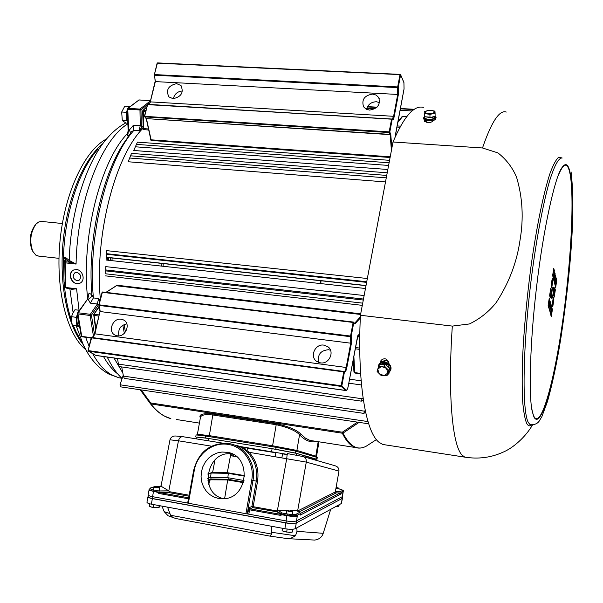 <?xml version="1.0" encoding="UTF-8"?>
<svg xmlns="http://www.w3.org/2000/svg" width="603" height="603" viewBox="0 0 603 603"><rect width="100%" height="100%" fill="white"/><g stroke="black" fill="none" stroke-linecap="round" stroke-linejoin="round"><path stroke-width="0.9" d="M286.749 458.431L287.224 453.554L303 456.539C305.412 457.21 306.512 459.064 306.279 462.094L249.114 452.303C256.358 460.338 259.162 470.023 257.526 481.352L253.17 506.678L277.297 510.997M303.904 456.795L334.929 465.712C337.763 466.556 339.112 468.343 338.969 471.079L306.271 462.132M287.277 510.432L278.247 510.334L282.016 513.017L281.058 514.615L286.945 515.678C291.769 516.477 295.191 516.763 297.219 516.53L296.488 520.902C294.377 521.663 290.902 521.67 286.063 520.917L247.554 513.952L249.182 507.673L251.896 506.467L256.267 481.126C257.858 470.136 255.137 460.737 248.112 452.943C243.68 448.285 239.037 445.64 234.183 444.991M218.648 498.508L223.592 498.771C248.489 498.274 251.843 455.815 227.497 452.348L221.964 452.024L217.155 452.981L212.64 455.046L208.63 458.122L205.329 462.049L202.894 466.632L201.447 471.652L201.055 476.86L201.756 482.001L203.497 486.825L206.211 491.076L209.769 494.55L213.982 497.076L218.648 498.508M232.818 454.21L232.554 454.165C206.686 448.775 197.89 494.256 224.12 498.726M159.87 492.628L168.403 492.508L169.375 492.01L158.996 492.154L158.679 493.427L159.87 492.628L188.709 497.814M211.457 446.167L178.465 440.793L168.81 490.857L169.375 492.01M187.759 503.075L152.567 496.684C149.77 496.163 148.3 495.538 148.157 494.807L148.994 490.292L158.943 492.643M234.944 445.112C239.783 445.911 244.509 448.308 249.114 452.303L248.112 452.943M239.843 446.484L287.284 454.383M161.483 486.583L154.579 486.644L150.509 487.97M154.775 486.666L150.84 487.963C149.408 488.626 150.479 489.319 154.067 490.058L153.546 491.181L158.996 492.154L159.086 490.963L168.765 490.827L161.657 486.583M178.465 440.793L169.993 439.821C170.837 437.1 172.812 435.826 175.91 436.007L182.37 436.662M160.926 486.568L169.986 439.836M280.704 514.367L277.161 511.826L252.732 507.628L250.019 508.849L280.704 514.367L281.043 515.475L249.582 509.806L248.828 514.155M300.49 513.394L340.1 492.983L336.323 492.877L298.952 511.924M306.271 462.147L297.618 511.005L335.313 491.935L336.323 492.877M338.961 471.131L335.313 491.935M277.32 510.96L286.742 458.468M282.016 513.017L287.443 513.99C291.679 514.653 294.701 514.66 296.503 514.02L299.525 512.475L300.49 513.59L300.332 515.09L341.094 493.917L341.245 492.568L340.243 491.633L342.187 490.638C342.896 490.111 341.818 489.523 338.946 488.882C342.572 489.855 344.004 490.684 343.258 491.347L341.245 492.568M296.488 520.902L342.429 496.608L296.616 520.834L296.397 522.854C294.339 523.615 290.887 523.615 286.033 522.846L152.604 498.553C149.732 497.995 148.248 497.377 148.15 496.699L148.3 495.191M281.058 514.615L281.043 515.475M343.25 491.37L342.429 496.608L342.956 491.679L342.187 490.638M207.854 474.124L211.073 473.031L210.62 477.403L207.688 478.428L210.62 477.403L227.859 477.719L244.019 480.493M211.073 473.031L228.303 473.37L244.66 476.151M228.303 473.37L227.859 477.719M277.229 511.238L276.076 511.819M223.057 443.19L182.958 436.715C180.749 436.572 179.249 437.914 178.473 440.755M207.877 473.92L212.64 472.307L227.301 472.669L244.682 475.624M227.301 472.669L230.791 453.961M214.985 459.833L212.64 472.307M335.374 491.49L340.243 491.633M340.1 492.983L341.094 493.917M299.525 512.475L296.684 510.537L290.149 510.47M296.684 510.537L299.955 512.61M286.063 520.917L286.998 515.166L281.111 514.11L277.214 511.329L277.161 511.826M277.214 511.329L278.247 510.334M196.57 438.916L196.91 437.054L208.826 438.517L272.096 448.685L296.412 453.343L315.346 458.838L316.078 459.147L315.897 460.247M244.946 449.114L245.21 447.577L240.695 446.627L275.835 452.77L247.449 448.18L245.248 447.358M287.269 454.624L282.558 453.863L287.269 454.624M247.034 450.584L247.449 448.18M194.279 470.43L188.362 503.249L245.934 513.703L251.722 480.259C254.933 463.564 243.567 446.522 228.205 444.426C212.949 441.637 196.925 453.991 194.279 470.43L193.736 470.34C198.726 451.851 210.138 442.873 227.957 443.416L228.725 443.529C244.569 445.685 256.305 463.255 252.996 480.485L247.215 513.914L245.934 513.703M188.362 503.249L187.827 503.128M251.896 506.467L252.732 507.628L253.17 506.678L251.896 506.467M316.04 459.396L295.266 453.011L275.79 449.28L205.284 437.951L196.887 437.183M275.79 449.28L276.121 447.328L205.631 436.037L205.284 437.951M276.121 447.328L295.598 451.074L295.266 453.011M316.371 459.132L316.673 457.3L295.598 451.074M316.673 457.3L317.253 457.556L316.952 459.373M196.111 434.899L205.631 436.037M233.843 454.783L233.632 455.981L231.168 455.732L236.836 456.923M231.281 453.999L231.002 455.604M236.527 456.667L233.632 455.981M236.602 456.727L231.168 455.732M342.723 496.292L342.233 498.402L296.397 522.854M211.042 477.41L210.877 479.001L207.831 480.078L210.877 479.001L228.092 479.302L243.62 481.978M342.723 496.269L342.233 498.402M228.092 479.302L228.251 477.787M243.408 482.649L227.519 479.913L210.96 479.815L207.937 480.885M227.587 479.295L227.519 479.913L210.96 479.815M167.559 507.146L170.589 515.271L271.667 534.1L271.546 526.268M342.481 498.199L341.366 503.513L342.187 498.425L296.277 522.922L295.319 528.673C293.194 529.464 289.719 529.479 284.88 528.718L285.845 522.944C290.684 523.698 294.158 523.69 296.277 522.922M341.366 503.513L295.319 528.673M148.18 496.427L147.961 496.744C148.104 497.483 149.574 498.108 152.371 498.636L151.353 504.161L284.88 528.718M152.371 498.636L285.845 522.944M151.353 504.161C148.549 503.633 147.079 502.992 146.944 502.246L147.961 496.744M171.471 517.012L168.056 515.761L164.197 511.645L161.936 506.105M296.842 527.836L297.008 531.333L323.223 533.308L330.723 509.324M271.945 532.328L295.493 535.773L297.008 531.333M323.223 533.308L322.929 534.145C321.497 537.537 318.753 539.512 314.676 540.069L287.737 538.66M269.858 536.097L271.667 534.1M295.493 535.773L289.968 538.758M175.752 518.512L172.842 517.434L170.589 515.271M211.472 479.634L211.532 479.016M209.55 480.32L208.819 484.571M224.61 498.673L227.708 479.943M292.365 511.193L292.636 511.683L286.726 510.764M292.365 511.336L286.93 510.605C288.279 511.532 290.096 511.774 292.365 511.336M287.081 529.05L286.764 532.065L284.405 531.695L282.114 530.761L282.377 528.258M292.508 529.246L292.199 532.132L286.764 532.065M293.133 529.193L292.199 532.132M283.395 531.349L289.455 532.381L291.618 532.23M338.743 488.046L338.992 488.438L335.946 488.543M336.007 488.234L338.75 488.136L336.157 487.352M338.863 504.884L338.682 506.543L335.539 506.701L338.321 506.603M339.248 504.673L338.682 506.543M159.418 487.428L159.622 487.948L153.908 487.186M159.365 487.616L154.225 486.93C155.122 487.744 156.833 487.978 159.365 487.616M153.78 504.613L153.494 507.432L151.428 507.115L149.416 506.256L149.665 503.791M159.154 505.6L158.958 507.545L153.494 507.432M160.368 505.819L158.958 507.545M150.795 506.904L156.2 507.764L158.988 507.545M93.669 314.917L94.068 315.437L94.309 314.284L99.163 314.902M145.564 111.359L142.67 111.088L143.228 128.183L142.625 128.62C114.841 156.772 94.46 235.901 100.377 299.427C94.483 236.082 114.728 157.164 142.414 128.854L143.22 127.987L142.625 128.62L143.499 129.645L143.318 127.828M114.005 358.024L122.846 373.016L114.005 358.024M360.707 313.824L116.635 285.181L115.829 286.041M106.068 260.014L106.723 250.652L106.068 260.014L365.463 288.505M105.691 273.566L105.774 266.624L105.872 270.898L363.292 300.053M150.856 139.677L151.029 140.454L390.088 157.496M150.335 403.641L150.825 403.935C155.212 409.55 159.855 413.643 164.747 416.221L170.868 418.64C163.541 416.711 156.712 411.728 150.388 403.709L140.205 389.764L150.335 403.641L150.727 402.97L342.308 432.208L357.443 422.13M108.638 260.3L108.789 257.639M111.97 260.662L112.128 258.001M161.74 266.127L161.906 263.428M163.066 266.277L163.232 263.571M320.125 283.531L320.351 280.697M320.804 283.598L321.03 280.772M359.094 422.379L343.001 433.097C349.815 446.529 357.564 450.893 366.24 446.19L369.413 444.14M358.989 448.112L355.348 447.509L351.285 445.323C348.067 442.904 345.082 438.871 342.331 433.218L342.308 432.208L343.001 433.097L342.331 433.218L150.825 403.935L150.727 402.97L141.192 389.915M200.369 417.894C198.515 414.389 202.714 413.1 212.957 414.035L276.151 423.713C288.302 426.366 296.48 429.758 300.678 433.911L305.442 438.17L310.032 440.416L314.344 441.095M316.877 441.486C310.764 442.904 304.99 440.635 299.548 434.695C295.56 430.61 287.782 427.286 276.204 424.708L272.601 445.76L296.902 450.441L316.53 456.403L318.949 441.811M276.151 423.713L276.204 424.708L213.04 415.022C205.48 414.148 201.296 414.887 200.49 417.238L200.475 417.291M363.375 400.053L361.37 401.138L362.049 398.734L118.422 364.137L117.517 358.514M119.16 366.549L118.422 364.137M363.051 397.844L362.049 398.734M365.622 412.316L363.82 413.387L364.506 411.178L123.427 376.099L121.7 366.933M124.263 378.352L123.427 376.099M365.23 410.462L364.506 411.178M123.253 375.172L120.02 384.789L120.396 386.794M120.02 384.789L367.996 421.587M385.498 181.94L128.175 161.762L131.499 153.418L387.216 172.79M387.835 169.488L133.73 150.486L137.439 142.142L389.561 160.323M105.698 273.574L105.872 270.898M397.942 121.489L402.608 116.469L397.746 122.515M353.863 356.245L354.715 372.609L354.006 371.855M358.996 334.446L356.863 340.28M146.514 107.402L142.768 110.733M142.934 110.394L142.768 111.02M93.638 314.751L99.736 306.128M182.483 91C177.599 91.355 174.553 93.925 173.332 98.719M379.528 102.555L376.393 101.749C371.177 101.967 367.883 104.5 366.518 109.347M176.619 83.629L180.923 85.52C183.99 92.432 181.375 96.827 173.076 98.704L168.9 96.902C165.689 89.998 168.267 85.573 176.619 83.629M372.624 94.068L376.197 95.086L378.722 97.55C380.697 104.628 377.621 108.811 369.518 110.093L366.051 109.105L363.564 106.776C361.408 99.668 364.423 95.432 372.624 94.068M154.451 74.606L157.112 63.262L154.368 74.682L155.355 81.601L397.724 94.445L397.679 87.623L398.281 87.194L398.334 94.701L397.724 94.445L393.601 116.311L150.501 101.884L149.152 104.425M398.334 94.701L394.204 116.56C393.593 119.409 392.907 120.412 392.161 119.575L391.701 119.017L147.441 104.621L144.449 116.251M150.84 139.715L146.295 118.851M391.649 119.047L147.667 104.342L144.652 116.236L146.484 118.897L151.119 139.813L146.22 118.648M91.671 337.476L91.219 337.831M323.901 345.127C315.075 343.552 309.301 356.818 316.824 361.476L320.464 362.87C329.148 364.468 335.042 351.549 327.859 346.725L323.901 345.127M121.218 319.221C112.761 317.691 107.379 331.816 115.173 335.162L117.314 335.811C125.695 337.371 131.16 323.427 123.555 319.952L121.218 319.221M330.527 350.237L328.545 349.725C320.525 350.433 317.268 354.677 318.776 362.463M126.834 323.841C120.434 325.401 117.796 329.404 118.919 335.848M93.186 337.122L94.905 333.828L346.838 367.574C346.152 370.785 345.353 372.292 344.434 372.089L343.989 371.471L343.77 371.893L91.43 337.846L88.151 350.599M99.141 304.854L102.08 292.349L99.065 304.884L100.241 311.563L350.75 343.197L350.569 336.708L351.202 336.263L351.398 343.401L346.838 367.574M116.01 286.026L106.083 292.38M141.532 125.605L140.258 125.703L138.992 130.685L141.404 127.942L142.414 128.854L138.992 130.685L133.874 130.331L133.429 125.251L140.258 125.703L139.956 109.075L140.951 110.002L141.404 127.942L143.16 126.102M93.51 336.512L90.111 315.475L91.452 315.181L90.352 314.314L97.354 304.018L90.367 303.151L93.367 297.927L98.591 298.568L100.045 300.829M133.874 130.331L130.843 133.896L127.203 136.014L127.783 134.19M88.128 297.279L89.071 293.073L91.875 294.822L93.359 297.483C87.804 236.007 106.874 160.029 133.708 130.565M122.138 378.48C116.959 373.815 112.286 367.257 108.118 358.815L107.289 357.074M64.174 282.408L65.335 287.345L66.074 288.106L65.817 287.488L76.581 288.777L71.636 289.38L70.054 288.618M110.311 260.481L110.462 257.82M64.001 281.744L63.473 257.391L65.817 257.707L69.224 260.428L76.068 264.061L68.297 261.37L64.898 258.634L65.719 261.792L70.212 262.297L71.026 261.31M76.656 269.518L73.596 270.031C67.453 272.933 70.83 283.139 76.95 283.681L80.086 283.146C85.875 280.274 82.649 270.061 76.656 269.518M74.041 269.843L73.77 269.963C68.079 272.383 70.739 283.206 77.101 283.621L79.837 283.259M76.867 272.292L75.036 272.601C72.096 275.94 72.767 278.669 77.048 280.794L78.925 280.47C81.827 277.116 81.141 274.395 76.867 272.292M107.326 260.149L107.477 257.496M85.739 349.627C66.903 334.567 55.25 289.334 60.021 240.868C64.702 192.402 85 149.951 106.58 138.946M93.359 297.483L93.367 297.927M127.874 123.803C101.296 139.768 77.063 201.96 76.068 264.061L65.245 262.848L65.719 261.792L64.755 262.72L65.245 262.848L65.817 287.488L65.328 287.269L64.755 262.72L63.473 257.662L64.054 282.031C65.245 296.405 67.717 309.181 71.471 320.344M71.478 288.784L66.322 288.128L76.581 288.777L79.023 310.244M65.817 257.707L64.898 258.634L63.428 257.632M71.636 289.38L71.282 288.762M98.063 149.145C79.234 169.247 64.581 213.741 63.473 257.391L63.488 257.541M90.367 303.151L87.834 298.786L78.164 312.761L90.352 314.314L90.111 315.475L77.915 313.914L81.752 336.384L91.241 337.665M128.251 130.406L129.381 129.969L133.429 125.251M88.287 299.344L90.872 297.49L91.875 294.822C86.779 235.517 105.012 162.878 130.843 133.896L129.381 129.969M87.239 298.998L89.071 293.073L87.834 298.786L77.576 312.942L78.164 312.761L77.915 313.914L77.403 313.635L81.239 336.067L82.038 336.798L91.106 338.027M128.658 130.617L127.203 136.014L128.145 130.489L127.278 109.233L127.791 109.362L128.658 130.617M99.548 302.902L98.591 298.568L97.354 304.018L98.447 304.877L91.452 315.181L94.475 334.386M81.345 335.72L82.159 336.798M127.55 108.532L127.278 109.233L128.07 108.344L127.791 109.362L140.951 110.002L147.177 104.643M128.062 133.497L127.723 134.424M127.587 108.495L138.999 99.97L128.07 108.344L139.956 109.075L150.494 100.799M120.216 327.715L120.879 326.849M78.827 326.027C76.31 323.962 75.88 320.178 77.538 314.676M77.508 314.449L76.099 317.299L76.867 325.62L72.285 325.017L71.508 320.819L71.501 316.703L72.857 313.161L74.976 309.731L79.415 310.296M76.099 317.299L71.501 316.703M79.362 326.645L72.285 325.017M76.867 325.62L79.212 326.313M127.753 120.984C126.253 117.939 126.11 114.427 127.323 110.447M127.308 110.115L126.155 112.286L126.766 120.826L122.296 120.532L121.678 112.007L124.813 106.136L129.276 106.407L128.741 107.417M126.155 112.286L121.678 112.007M127.851 123.231L126.027 123.11L122.296 120.532M126.766 120.826L127.776 121.535M77.651 315.535C76.385 320.585 76.837 324.128 79.016 326.148L79.174 326.238M127.369 111.585L127.723 120.246M78.239 319.756L79.355 326.592M62.365 223.509L41.117 221.399L38.539 222.07L36.052 224.06C30.414 232.276 29.321 241.358 32.773 251.315L35.856 255.152L38.607 256.079M32.622 251.036L32.004 249.921C28.884 240.951 29.871 232.758 34.959 225.356L35.487 224.731M388.709 361.649L385.536 360.421L381.104 361.664M425.68 120.592L424.896 121.753M423.336 107.379C414.065 104.96 403.957 116.507 393.005 141.999L482.498 147.976L497.935 152.898C506.294 159.441 512.512 167.574 516.583 177.29C522.635 197.528 523.766 218.61 519.974 240.529C516.816 262.418 508.894 283.101 496.201 302.578C488.927 311.683 480.003 318.806 469.428 323.954L452.325 326.095L360.428 315.271C357.119 382.49 365.704 432.185 378.978 442.248L382.784 444.479L386.191 445.006M389.01 363.865L388.995 362.991C387.118 358.446 384.45 357.579 380.99 360.406L380.666 362.561M387.458 374.878L388.95 373.521L389.236 372.217M553.32 287.367L553.185 287.118C552.491 286.448 551.127 296.57 551.7 298.153L551.828 298.387C552.521 299.035 553.878 289.003 553.32 287.367M424.904 120.253L424.497 121.113L427.64 122.537C430.075 122.597 431.748 122.145 432.668 121.18L432.969 120.721M387.887 374.041L389.108 373.114M381.262 359.976L381.119 362.305M552.838 280.44L552.265 278.292L551.157 285.287L551.715 288.015L552.838 280.44L551.903 280.342M554.33 270.559L553.765 268.365L552.665 275.322L553.207 278.104L554.33 270.559L553.396 270.468M554.496 271.945L553.479 279.136L554.044 281.254L555.152 273.762L554.496 271.945M549.68 310.53L550.705 303.309L550.117 301.296L549.016 308.299L549.461 310.507M549.838 300.317L549.243 298.274L548.135 305.322L548.7 307.945L549.838 300.317L548.903 300.211M551.346 290.36L550.758 288.264L549.65 295.282L550.207 297.957L551.346 290.36L550.411 290.262M552.182 304.884L552.747 306.844L553.825 300.008L553.298 297.415L552.182 304.884M550.712 314.706L551.285 316.613L552.363 309.754L551.82 307.198L550.712 314.706M550.539 313.417L551.557 306.249L550.976 304.274L549.883 311.223L550.32 313.394M555.318 275.141L554.3 282.272L554.858 284.36L555.936 277.538L555.318 275.141M555.122 285.362L555.665 287.42L556.727 280.636L556.222 277.945L555.122 285.362M553.652 295.108L554.21 297.113L555.28 290.307L554.76 287.661L553.652 295.108M393.005 141.999L360.428 315.271M378.511 366.609L377.116 371.516L381.488 375.82L384.292 375.684L387.269 375.232L388.701 370.325L384.315 365.998L378.511 366.609L379.475 364.815L385.257 364.212L384.315 365.998M385.257 364.212L389.636 368.523L388.701 370.325M389.636 368.523L387.269 375.232M381.322 366.458L386.425 368.32L387.902 372.94L384.292 375.684L379.219 373.822L377.727 369.224L381.322 366.458M430.06 117.532L433.768 116.65M426.012 116.899L429.894 117.54M435.087 113.183L435.102 116.341L429.977 117.555L424.731 116.688L424.708 113.537L429.954 114.397L435.087 113.183L434.944 111.133L430.376 110.281M429.977 117.555L429.954 114.397M434.974 116.371L434.974 117.366L432.517 118.979C428.318 119.613 425.733 119.19 424.761 117.706L424.708 113.537M429.246 110.311L424.61 111.487M424.655 112.233L427.158 110.613L432.321 110.439L435.012 111.879L432.524 113.515L427.323 113.688L424.655 112.233M434.673 116.439L432.509 117.419L425.1 116.748M381.149 364.642L384.036 364.34M386.124 365.064L388.581 367.483M380.229 364.74C382.573 362.802 385.174 362.968 388.015 365.237L389.606 368.501M389.613 368.606L389.191 370.468M378.239 367.491L378.699 364.943C381.33 361.694 384.684 361.596 388.784 364.649C390.676 366.684 391.174 368.772 390.262 370.898L388.385 372.812M390.556 370.325L390.608 370.227C391.52 368.101 391.023 366.021 389.131 363.986C385.038 360.933 381.684 361.031 379.053 364.28L378.759 364.83M435.102 116.243L436.075 117.336L433.09 119.296C427.987 120.065 424.844 119.552 423.668 117.743L424.723 116.469M423.675 118.836L424.308 119.801C426.494 120.932 429.419 121.15 433.097 120.464L435.547 119.432L436.075 117.412M435.336 119.62L432.879 120.736L424.361 119.846M257.526 481.352L251.722 480.259M188.995 496.201L168.403 492.508M169.383 491.679L189.176 495.221M187.669 503.053L188.438 498.787L158.679 493.427M148.994 490.307L149.084 489.365C149.182 490.028 150.667 490.631 153.546 491.181L152.567 496.684M188.528 498.809L188.649 498.138M161.039 485.973L159.184 486.591M300.49 513.59L297.362 515.203L297.219 516.53M154.067 490.058L159.086 490.963M296.503 514.02L297.362 515.203C295.304 515.942 291.852 515.927 286.998 515.166L287.443 513.99M150.84 487.963L149.084 489.365M249.182 507.673L250.019 508.849L249.582 509.806L248.3 509.595M208.826 438.517L208.412 440.831M272.096 448.685L271.599 451.617M296.412 453.343L296.096 455.235M315.346 458.838L315.15 460.036M251.639 448.858L251.715 448.406M152.604 498.553L152.793 496.721M286.033 522.846L286.229 520.947M164.197 511.645L169.684 513.5M98.892 316.055L94.068 315.437L95.922 328.416M124.339 333.271L122.793 325.205M124.052 324.527L125.447 331.974M148.7 129.999L143.499 129.645M106.723 250.652L367.34 278.511M362.297 305.352L105.585 275.873M105.774 266.624L364.144 295.538M349.559 379.204L361.152 380.795M150.539 139.836L150.795 139.459M199.427 423.11L176.558 419.53M296.179 451.248L296.902 450.441L299.548 434.695L300.678 433.911M318.188 441.69L315.806 456.079L315.12 456.84M212.957 414.035L209.339 435.652L272.601 445.76L272.669 446.77M200.467 417.336L197.415 434.228L209.339 435.652L209.437 436.647M366.752 108.367L374.81 108.826M400.045 110.281L412.068 110.967M361.529 384.97L348.805 383.214M130.444 155.8L386.719 175.413M129.668 158.031L386.267 177.847M366.737 281.744L106.595 253.69M106.693 254.285L366.616 282.37M106.482 257.24L366.029 285.521L106.482 257.24M106.339 257.368L365.998 285.671L106.339 257.368M136.301 144.373L389.093 162.78M135.396 146.8L388.596 165.441M105.819 273.815L362.712 303.151L105.819 273.815M363.481 299.05L105.774 269.94M402.744 116.477L406.686 116.711M397.106 125.937L400.55 126.148M399.955 127.225L396.902 127.037M360.617 373.4L354.715 372.609L354.933 373.031M359.765 349.378L355.265 348.798M355.499 347.547L359.75 348.089M359.81 334.477L359.328 334.416L359.471 333.896M148.466 128.967L143.763 128.65L143.25 110.666L143.476 110.198L145.805 110.341M395.53 134.213L404.04 88.92L403.927 82.649L400.603 74.893L398.281 87.194L397.671 86.938L397.679 87.623L154.722 75.224L154.654 74.584L397.671 86.938L400 74.629L157.398 63.164L154.368 74.682L155.355 81.601L150.253 102.065M157.587 62.9L157.112 63.262L157.609 62.9L400.075 74.388M392.146 119.356L393.601 116.311L394.204 116.56M155.144 81.631L154.654 75.217M149.009 104.417L150.215 101.967L155.069 81.699L150.29 101.899M147.645 104.334L144.366 116.319L389.176 131.861L391.543 119.326L392.161 119.575L389.787 132.11L390.721 134.002L390.126 134.446L389.191 132.562L144.735 116.892L144.366 116.319L146.122 118.557M391.875 148.006L390.721 134.002M395.568 136.067L395.553 134.107M400 74.629L400.603 74.893L400 74.629M400.565 74.621L157.609 62.9M403.754 82.234L403.927 82.649M390.812 134.424L146.152 118.595L390.171 134.657L391.415 150.464M389.176 131.861L389.191 132.562L389.787 132.11L389.176 131.861M151.029 140.454L151.119 139.813L390.216 156.803M94.694 333.821L99.962 311.593L94.905 333.828L92.274 337.552M100.03 311.555L99.729 305.811M344.17 371.531C344.961 371.418 345.632 370.031 346.182 367.378L350.75 343.197L351.398 343.401M91.746 337.476L343.959 371.471L91.731 337.476L88.083 350.622L95.455 355.227M350.569 336.708L99.435 305.472L99.352 304.862L350.554 336.052L350.569 336.708M345.858 390.54L341.185 386.425L88.468 351.232L95.711 355.371L345.534 390.412L346.152 389.96C346.913 390.314 347.599 389.101 348.202 386.304L357.571 336.391M348.202 386.304L348.217 386.335C347.547 389.38 346.71 390.774 345.715 390.525L96.246 355.529M91.709 337.469L91.143 337.861L88.083 350.622L88.468 351.232L88.362 350.614L341.147 385.769L343.77 371.893L344.434 372.089L341.811 385.965L346.152 389.96M353.705 322.288L354.873 323.932L353.773 322.658L351.202 336.263L350.554 336.052L353.124 322.447L102.359 292.319L99.065 304.884L99.962 311.593L94.626 333.843C93.616 336.534 92.824 337.763 92.236 337.544M359.833 333.316L357.587 336.331M360.308 318.037L354.873 323.932M341.147 385.769L341.185 386.425L341.811 385.965L341.147 385.769M102.623 291.965L102.08 292.349L102.646 291.965L353.313 322.047L353.124 322.447L353.773 322.658L353.622 322.19M102.163 292.312L102.54 291.995M353.283 322.062L102.646 291.965M357.85 335.607L348.195 386.357M354.579 323.298L360.36 316.854M360.586 314.464L116.424 285.762L116.635 285.181M359.833 333.482L357.677 335.954M354.624 323.359L355.054 323.909M127.452 134.273L127.881 133.798M117.668 373.837C112.49 369.918 107.771 364.159 103.512 356.546M87.639 298.349C80.885 237.574 100.497 160.33 128.032 132.977M92.674 353.667C98.297 363.933 104.673 371.033 111.804 374.96L118.799 377.734L121.949 378.307M73.295 325.371L76.091 331.801L83.387 345.059L76.362 326.231M88.128 353.667L83.387 345.059C89.847 358.619 98.402 368.327 109.06 374.184L118.799 377.734L121.798 378.171M73.114 312.671L69.858 288.588M85.634 337.288L89.116 346.318M82.845 344.072C67.491 325.447 58.996 284.465 63.111 241.615C67.219 198.771 83.448 159.712 102.261 144.162M68.297 261.37L69.224 260.428C70.506 210.387 87.269 159.35 108.434 136.836C113.809 130.874 119.575 126.246 125.733 122.952M64.054 281.88L65.335 287.345L66.074 288.106M99.389 303.543L98.447 304.877M150.531 100.648L139.24 99.985M150.026 102.638L147.592 104.342M562.192 158.009C558.815 157.647 554.752 164.838 550.004 179.566C543.672 200.905 536.934 235.796 531.793 274.9C522.718 345.074 521.776 411.223 528.341 422.492L530.112 424.7L531.514 425.055C529.653 426.502 528.017 425.899 526.607 423.246C524.798 418.708 523.464 411.14 522.597 400.535C522.04 388.257 522.062 373.536 522.658 356.365C524.037 328.545 526.758 299.005 530.828 267.747C536.414 227.391 543.567 192.696 550.072 173.219C553.245 164.732 556.139 159.373 558.755 157.149L562.147 157.994M452.325 326.095C447.607 394.973 452.408 445.353 462.004 455.024L464.777 457.134L467.287 457.526M570.453 174.418C568.569 163.684 565.501 161.792 561.25 168.734L560.669 169.797L561.25 168.734C554.768 178.767 543.507 228.07 536.738 285.536C529.751 343.062 528.793 396.54 532.125 410.884L533.934 416.959C540.695 430.24 553.448 385.483 562.034 326.864C570.702 268.305 574.84 200.354 570.453 174.418M531.318 405.359C531.967 410.462 532.833 414.125 533.896 416.356C540.62 429.607 553.328 385.083 561.883 326.705C570.513 268.403 574.621 200.731 570.25 174.945C567.807 161.287 563.594 161.988 557.624 177.041M424.618 120.698L424.625 121.474M506.286 112.045C499.472 109.708 491.543 121.685 482.498 147.976M554.421 289.606L555.31 289.704M554.33 290.209L555.28 290.307M555.876 279.943L556.765 280.033M555.785 280.546L556.727 280.636M555.062 276.83L555.966 276.928M554.971 277.44L555.936 277.538M550.645 306.151L551.557 306.249M550.554 306.754L551.526 306.859M551.496 309.053L552.393 309.151M551.406 309.648L552.363 309.754M552.966 299.314L553.856 299.405M552.876 299.91L553.825 300.008M550.313 290.872L551.315 290.978M548.813 300.822L549.808 300.935M549.785 303.203L550.705 303.309M549.695 303.814L550.675 303.92M554.24 273.672L555.152 273.762M554.142 274.282L555.122 274.38M553.305 271.079L554.3 271.184M551.813 280.96L552.808 281.058M380.651 361.906L381.088 361.076M275.187 456.554L275.91 452.333M232.464 454.036L227.497 452.348M227.957 443.416C210.078 442.873 198.643 451.843 193.661 470.325L187.752 503.121M281.918 457.647L282.619 453.516M158.875 486.591L161.061 485.867M154.647 486.644L161.559 486.561M195.771 436.783L196.111 434.891M277.87 446.635L277.704 447.584M215.625 436.655L215.452 437.612M210.914 435.901L210.749 436.858M270.016 536.12L288.558 538.78M175.074 518.384L269.971 536.12M172.842 517.434L168.056 515.761M292.659 511.623L292.357 514.495M286.568 510.945L286.267 513.779M159.705 487.835L159.388 490.955M153.818 487.314L153.554 489.96M158.25 507.681L158.725 507.583M93.699 314.495L95.651 329.555M376.415 439.602L366.24 446.19C362.599 448.165 358.966 448.602 355.348 447.509L314.329 441.087M315.987 457.097L316.53 456.403M197.558 434.906L197.415 434.228M367.506 106.625L377.003 107.168M400.377 108.502L414.321 109.294M367.34 106.935L376.694 107.47M400.324 108.819L413.877 109.588M119.13 366.564L361.37 401.138M124.218 378.36L363.82 413.387M120.268 386.794L368.682 423.811M402.691 116.432L406.716 116.665M402.668 116.432L401.922 116.703M353.252 359.531L353.961 372.081L354.865 373.038L360.639 373.815M358.212 335.343L357.451 337.167M142.971 110.357L146.589 107.063M99.525 305.744L93.714 314.48M181.518 86.259L180.923 85.52M379.219 98.583L378.722 97.55M147.667 104.342L392.071 119.213M400.596 74.674L403.889 82.385M403.92 82.438L404.048 88.98L395.508 134.982M395.515 134.997L395.591 136.022M124.7 320.721L123.555 319.952M329.449 348.315L327.859 346.725M116.16 285.83L105.947 292.365M107.123 357.051L108.118 358.815M75.458 272.428L75.036 272.601M134.175 130.354L130.783 131.967M139.142 99.94L150.539 100.611M139.097 99.94L138.645 100.038M37.816 255.996L58.966 258.34M32.004 249.921L32.773 251.315M571.086 171.923C576.001 213.515 569.797 278.141 561.016 337.205C557.18 361.378 552.695 382.732 547.554 401.266L541.863 416.658L538.992 421.407C537.092 423.871 534.13 424.972 530.112 424.7L531.085 425.055M382.784 444.479L464.777 457.134C478.194 459.275 490.872 457.662 502.804 452.288C512.972 448.165 525.53 437.032 532.396 425.123M384.533 360.903L384.088 361.74M426.803 122.447L426.788 120.879M388.92 370.996L389.236 370.385M390.262 370.898L390.608 370.227M435.17 119.771L435.547 119.432M424.685 120.118L424.308 119.801M423.668 117.743L423.675 118.912"/></g></svg>
